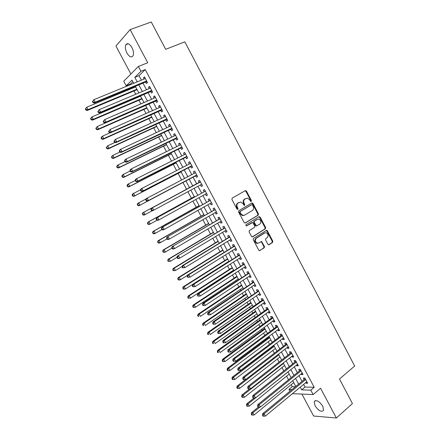 <?xml version="1.0" encoding="UTF-8"?>
<svg xmlns="http://www.w3.org/2000/svg" width="440" height="440" viewBox="0 0 440 440"><rect width="100%" height="100%" fill="white"/><g stroke="black" fill="none" stroke-linecap="round" stroke-linejoin="round"><path stroke-width="0.66" d="M251.251 201.438L251.422 200.524L246.472 191.12L245.289 190.647L232.183 198.149L231.919 199.474L236.968 209.006L237.457 209.391L236.814 207.394L237.341 207.174C236.566 205.354 236.841 203.94 238.172 202.945L240.84 202.043L243.095 203.808L244.233 205.414L244.58 205.354L244.756 204.435L244.112 203.214C243.342 201.405 243.612 200.007 244.921 199.023L247.517 198.127L249.782 199.892L250.426 201.108L251.251 201.438M250.883 201.487L250.883 200.75L245.938 191.356L245.025 190.795M237.457 209.391L237.815 209.336L237.99 208.406L237.341 207.174M244.216 205.409L243.579 203.434L244.112 203.214M322.8 406.241C319.231 401.132 316.366 399.581 314.215 401.594L315.013 405.73C318.549 410.823 321.409 412.368 323.598 410.361L322.8 406.241M131.94 47.559C129.597 43.758 127.595 42.779 125.928 44.622C124.933 46.788 125.268 49.594 126.929 53.031C129.261 56.826 131.263 57.794 132.941 55.941C133.925 53.796 133.595 51.002 131.94 47.559M267.889 244.282L269.049 244.706L272.558 242.44L272.789 241.12L267.361 230.808L266.717 230.28L253.462 238.376L253.215 239.712L258.753 250.173L259.369 250.685L264.248 247.808L264.49 246.472L261.514 241.505L258.825 242.963L257.345 243.199C255.079 241.846 254.738 240.191 256.322 238.227L264.699 232.947L266.09 232.716C268.362 234.031 268.725 235.675 267.173 237.644L265.793 238.524L265.551 239.85L267.889 244.282M303.633 384.384L305.052 387.041L314.199 387.293L310.794 390.159L313.137 394.559L292.413 393.679M132.836 81.675L130.312 84.139L126.192 85.828L123.723 81.219L138.375 66.451L147.741 62.739L130.136 29.585L151.267 22L165.677 49.33L184.839 41.85L354.657 366.02L339.504 379.005L352.44 403.546L336.369 418L320.573 388.245L313.137 394.559M138.375 66.451L140.96 71.308L134.794 77.368L137.209 81.879M314.199 387.293L145.222 69.592L140.96 71.308M258.203 215.171L258.445 213.862L252.967 203.462L251.79 203L238.799 210.656L238.541 211.987L244.123 222.536L245.322 222.987L258.203 215.171L257.653 215.375L257.895 214.071L252.428 203.681L251.576 203.126M260.178 217.162L265.634 227.519L265.397 228.833L252.643 236.819L251.455 236.379L249.079 231.891L249.326 230.555L254.568 227.321L254.81 225.995L252.582 222.497L246.593 225.924L246.219 225.984L245.933 224.675L259.012 216.711L260.178 217.162L259.633 217.36L265.078 227.706L265.634 227.519M301.906 394.081L313.627 416.02L336.369 418M130.136 29.585L115.934 46.052L130.873 74.008M145.59 81.895L146.476 83.556L147.527 82.583L144.474 76.857L143.435 77.853L144.078 79.057M150.645 91.388L151.531 93.049L152.597 92.109L149.556 86.394L148.5 87.357L149.16 88.605M155.694 100.859L156.574 102.509L157.652 101.602L154.621 95.909L153.549 96.839L154.237 98.12M160.721 110.297L161.601 111.947L162.696 111.073L159.671 105.397L158.587 106.288L159.291 107.613M165.737 119.713L166.617 121.358L167.728 120.516L164.709 114.851L163.609 115.715L164.335 117.079M170.742 129.102L171.617 130.741L172.739 129.932L169.736 124.284L168.614 125.114L169.362 126.517M175.731 138.463L176.6 140.102L177.744 139.321L174.74 133.694L173.607 134.492L174.378 135.927M180.703 147.802L181.572 149.43L182.727 148.687L179.74 143.072L178.59 143.836L179.377 145.316M185.663 157.113L186.527 158.736L187.698 158.026L184.718 152.427L183.557 153.159L184.365 154.677M190.608 166.397L191.472 168.02L192.66 167.338L189.684 161.75L188.507 162.454L189.338 164.005M195.542 175.654L196.405 177.271L197.604 176.622L194.639 171.05L193.446 171.721L194.293 173.316M200.475 184.91L201.322 186.5L202.538 185.878L199.579 180.329L198.374 180.966L199.232 182.578M205.403 194.161L206.222 195.701L207.455 195.113L204.507 189.58L203.286 190.185L204.144 191.796M210.315 203.385L211.112 204.881L212.355 204.32L209.418 198.803L208.181 199.375L209.038 200.981M215.215 212.581L215.99 214.032L217.25 213.505L214.313 207.999L213.065 208.544L213.917 210.144M220.105 221.749L220.853 223.157L222.123 222.662L219.203 217.173L217.938 217.685L218.785 219.28M224.978 230.896L225.704 232.26L226.99 231.792L224.07 226.32L222.794 226.804L223.641 228.393M229.834 240.02L230.538 241.335L231.836 240.9L228.932 235.439L227.639 235.889L228.481 237.479M234.68 249.112L235.362 250.388L236.676 249.981L233.772 244.536L232.469 244.959L233.31 246.543M239.514 258.187L240.169 259.413L241.5 259.039L238.607 253.605L237.287 254.001L238.128 255.58M244.332 267.228L244.965 268.416L246.306 268.07L243.424 262.653L242.088 263.016L242.93 264.589M249.139 276.249L249.75 277.393L251.103 277.074L248.226 271.673L246.879 272.008L247.715 273.581M253.935 285.247L254.518 286.341L255.888 286.055L253.017 280.671L251.658 280.973L252.489 282.541M258.714 294.217L259.276 295.273L260.656 295.014L257.796 289.641L256.421 289.916L257.252 291.478M263.478 303.166L264.017 304.172L265.413 303.947L262.559 298.59L261.173 298.837L262.004 300.394M268.235 312.087L268.747 313.055L270.16 312.857L267.311 307.516L265.909 307.731L266.739 309.282M272.971 320.986L273.466 321.909L274.89 321.739L272.052 316.415L270.639 316.597L271.464 318.148M277.701 329.857L278.173 330.743L279.609 330.6L276.777 325.286L275.352 325.446L276.172 326.992M282.414 338.707L282.865 339.548L284.312 339.438L281.49 334.136L280.049 334.268L280.869 335.808M287.117 347.534L287.546 348.332L289.009 348.249L286.193 342.964L284.735 343.062L285.555 344.603M291.808 356.334L292.209 357.088L293.684 357.033L290.879 351.764L289.41 351.835L290.23 353.37M296.483 365.112L296.863 365.827L298.353 365.8L295.554 360.542L294.074 360.586L294.888 362.115M301.147 373.863L301.505 374.539L303.006 374.539L300.218 369.298L298.722 369.314L299.536 370.838M145.222 69.592L139.001 75.663L141.399 80.157M142.918 83.001L146.504 89.727M147.989 92.521L151.591 99.27M153.054 102.009L156.662 108.785M158.097 111.474L161.722 118.272M163.13 120.912L166.766 127.732M168.152 130.322L171.798 137.165M173.156 139.706L176.814 146.57M178.145 149.066L181.819 155.953M183.123 158.395L186.808 165.308M188.084 167.701L191.78 174.636M193.034 176.979L196.735 183.926M197.978 186.257L201.657 193.16M202.923 195.531L206.569 202.367M207.856 204.776L211.47 211.552M212.768 213.994L216.354 220.71M217.674 223.185L221.221 229.845M222.558 232.353L226.078 238.948M227.436 241.494L230.923 248.034M232.298 250.608L235.752 257.092M237.144 259.699L240.57 266.123M241.978 268.769L245.372 275.132M246.802 277.811L250.162 284.114M251.609 286.825L254.942 293.073M256.405 295.818L259.704 302.005M261.184 304.783L264.457 310.915M265.953 313.726L269.192 319.798M270.71 322.641L273.916 328.658M275.451 331.534L278.63 337.497M280.181 340.401L283.333 346.308M284.9 349.245L288.019 355.097M289.603 358.067L292.694 363.864M294.294 366.861L297.352 372.603M298.969 375.634L302 381.32M305.8 382.591L306.136 383.224L307.648 383.257L304.865 378.026L303.358 378.015L304.172 379.539M130.312 84.139L130.565 84.612M132.099 87.478L132.489 88.209M133.964 90.959L135.734 94.27M137.242 97.092L137.472 97.521M138.925 100.227L140.888 103.901M143.869 109.467L146.031 113.509M148.803 118.684L151.156 123.085M153.72 127.875L156.272 132.638M158.626 137.038L161.364 142.159M163.515 146.179L166.447 151.657M168.394 155.293L171.518 161.128M173.261 164.384L176.572 170.572M178.112 173.448L181.61 179.988M182.952 182.49L186.571 189.255M187.891 191.719L191.389 198.248M192.902 201.075L196.191 207.224M197.89 210.403L200.981 216.172M202.873 219.709L205.755 225.099M207.84 228.987L210.524 233.998M212.79 238.238L215.27 242.875M217.729 247.462L220.011 251.73M222.651 256.663L224.736 260.557M227.563 265.837L229.449 269.363M230.824 271.926L231.028 272.316M232.458 274.984L234.152 278.146M235.538 280.742L235.895 281.402M237.341 284.108L238.838 286.902M240.246 289.531L240.746 290.466M242.209 293.205L243.513 295.636M244.937 298.293L245.586 299.508M247.066 302.275L248.177 304.348M249.612 307.038L250.41 308.523M251.906 311.322L252.824 313.038M254.282 315.755L255.222 317.51M256.735 320.342L257.461 321.701M258.935 324.451L260.018 326.475M261.553 329.34L262.086 330.341M263.577 333.124L264.803 335.412M266.354 338.311L266.701 338.959M268.207 341.776L269.572 344.327M271.145 347.259L271.304 347.556M272.822 350.4L274.335 353.221M277.426 359.002L279.076 362.087M282.018 367.582L283.811 370.925M286.6 376.139L288.53 379.748M291.17 384.675L292.248 386.694L295.372 386.777M289.911 391.281L288.915 389.428L292.028 389.532M292.248 386.694L288.915 389.428M300.25 387.189L301.675 389.857L310.794 390.159M138.732 84.733L142.335 91.482M143.831 94.287L147.45 101.063M148.918 103.813L152.548 110.611M153.995 113.311L157.636 120.131M159.049 122.782L162.707 129.63M164.093 132.231L167.761 139.095M169.125 141.647L172.805 148.538M174.141 151.041L177.832 157.955M179.141 160.407L182.847 167.343M184.129 169.746L187.847 176.704M189.107 179.058L192.825 186.027M194.079 188.37L197.774 195.294M199.045 197.676L202.708 204.54M204.001 206.954L207.631 213.752M208.94 216.205L212.542 222.943M213.868 225.429L217.437 232.111M218.779 234.63L222.316 241.252M223.68 243.804L227.183 250.365M228.564 252.951L232.04 259.452M233.437 262.075L236.88 268.516M238.293 271.172L241.703 277.558M243.139 280.247L246.521 286.572M247.973 289.295L251.317 295.559M252.791 298.315L256.108 304.524M257.598 307.312L260.882 313.467M262.389 316.283L265.645 322.382M267.168 325.232L270.391 331.27M271.931 334.158L275.127 340.142M276.683 343.057L279.851 348.981M281.424 351.929L284.559 357.803M286.149 360.784L289.256 366.597M290.862 369.606L293.937 375.37M295.565 378.411L298.611 384.115M133.716 83.314L132.006 80.113L126.192 85.828M295.784 386.441L292.727 380.721M291.099 377.668L288.007 371.894M286.396 368.874L283.277 363.039M281.677 360.052L278.531 354.167M276.953 351.208L273.774 345.263M272.212 342.342L269 336.341M267.454 333.449L264.214 327.393M262.686 324.533L259.419 318.417M257.906 315.59L254.606 309.419M253.115 306.625L249.782 300.394M248.309 297.632L244.943 291.346M243.485 288.618L240.091 282.271M238.651 279.576L235.23 273.174M233.805 270.512L230.351 264.05M228.943 261.421L225.456 254.903M224.07 252.307L220.55 245.724M219.181 243.166L215.633 236.522M214.28 233.998L210.7 227.299M209.369 224.807L205.75 218.042M204.441 215.589L200.788 208.764M199.496 206.344L195.816 199.463M194.541 197.076L190.828 190.13M189.569 187.781L185.834 180.791M184.569 178.431L180.84 171.446M179.548 169.037L175.83 162.08M174.515 159.621L170.808 152.686M169.466 150.178L165.77 143.264M164.401 140.707L160.721 133.821M159.324 131.208L155.656 124.344M154.231 121.688L150.573 114.84M149.127 112.134L145.481 105.314M144.001 102.553L140.371 95.761M138.87 92.95L135.245 86.174M139.001 75.663L134.794 77.368M305.052 387.041L301.675 389.857M143.435 77.853L144.722 77.325M148.5 87.357L149.781 86.818M153.549 96.839L154.825 96.288M158.587 106.288L159.852 105.727M163.609 115.715L164.863 115.143M168.614 125.114L169.868 124.531M173.607 134.492L174.851 133.898M178.59 143.836L179.823 143.231M183.557 153.159L184.784 152.543M188.507 162.454L189.728 161.827M193.446 171.721L194.656 171.089M201.322 186.5L202.521 185.851M206.222 195.701L207.416 195.041M211.112 204.881L212.295 204.21M215.99 214.032L217.168 213.351M220.853 223.157L222.019 222.464M225.704 232.26L226.864 231.556M230.538 241.335L231.688 240.625M235.362 250.388L236.506 249.667M240.169 259.413L241.307 258.682M244.965 268.416L246.098 267.674M249.75 277.393L250.872 276.639M254.518 286.341L255.635 285.582M259.276 295.273L260.381 294.503M264.017 304.172L265.122 303.397M268.747 313.055L269.841 312.263M273.466 321.909L274.555 321.112M278.173 330.743L279.252 329.934M282.865 339.548L283.938 338.729M287.546 348.332L288.613 347.507M292.209 357.088L293.271 356.257M296.863 365.827L297.918 364.98M301.505 374.539L302.555 373.687M306.136 383.224L307.175 382.366M243.579 203.434C242.809 201.63 243.078 200.233 244.387 199.249L245.465 198.622M236.814 207.394C236.038 205.573 236.313 204.166 237.644 203.165L238.739 202.532M244.943 223.086L257.653 215.375M252.483 205.024L251.658 204.699L240.268 211.437L240.086 212.366L240.774 213.659L242.963 215.402L244.613 215.127L252.373 210.485C253.66 209.49 253.924 208.098 253.16 206.299L252.483 205.024M251.251 204.864L251.658 204.699M243.991 215.386L242.429 215.606L240.24 213.868L239.558 212.575L239.74 211.646L251.119 204.913M252.214 236.924L264.841 229.02L265.078 227.706M251.779 222.684L246.257 225.995M259.936 224.004C261.514 222.019 261.135 220.369 258.803 219.06L257.455 219.291L254.49 221.1L254.243 222.42L256.465 225.913L259.936 224.004M256.438 226.017L255.261 225.577L253.699 222.618L253.946 221.298L256.911 219.489M259.633 217.36L258.841 216.816M258.088 243.238L256.795 243.37C254.529 242.017 254.188 240.361 255.772 238.403L264.143 233.129M259.463 250.701L263.692 247.973L263.934 246.637L261.586 242.198L260.865 241.659M268.587 244.811L271.997 242.611L272.228 241.291L266.805 230.989L266.068 230.45M135.636 86.906L86.73 107.195L88.05 109.621L87.18 110.523L137.104 89.65M86.218 109.659L85.69 108.686L85.344 109.049L85.871 110.017L86.218 109.659L88.05 109.621L136.879 89.227M85.344 109.049L86.73 107.195L85.69 108.686M87.18 110.523L85.871 110.017M92.433 101.596L92.972 102.597L93.341 102.212L92.802 101.217L92.433 101.596L93.868 99.682L145.365 78.529M92.802 101.217L93.868 99.682L95.222 102.179L94.303 103.13L146.982 81.571M146.636 80.916L95.222 102.179L93.341 102.212M92.972 102.597L94.303 103.13M140.602 96.189L91.999 116.886L93.313 119.301L92.422 120.17L142.043 98.89M91.482 119.339L90.954 118.371L90.602 118.723L91.13 119.686L91.482 119.339L93.313 119.301L141.84 98.511M90.602 118.723L91.113 117.761L91.999 116.886L90.954 118.371M92.422 120.17L91.13 119.686M145.552 105.451L97.246 126.544L98.56 128.959L97.658 129.789L146.971 108.103M96.734 128.992L96.206 128.029L95.849 128.364L96.371 129.327L98.56 128.959L146.79 107.767M95.849 128.364L97.246 126.544L96.206 128.029M97.658 129.789L96.371 129.327M110.165 132.743L102.482 136.18L103.791 138.584L102.872 139.381L151.882 117.293M101.97 138.622L101.442 137.66L101.079 137.984L101.602 138.941L103.791 138.584L151.723 116.996M101.079 137.984L101.569 136.989L102.482 136.18L101.442 137.66M102.872 139.381L101.602 138.941M115.033 142.423L107.707 145.783L109.01 148.181L108.07 148.946L156.783 126.456M107.189 148.22L106.667 147.263L106.293 147.571L106.816 148.528L109.01 148.181L156.646 126.203M106.293 147.571L107.707 145.783L106.667 147.263M108.07 148.946L106.816 148.528M97.834 111.551L98.373 112.547L98.742 112.178L98.203 111.183L97.834 111.551L99.275 109.654L150.441 88.061M98.203 111.183L99.275 109.654L100.623 112.145L99.688 113.058L152.037 91.053M151.712 90.442L100.623 112.145L98.742 112.178M98.373 112.547L99.688 113.058M103.213 121.479L103.752 122.469L104.132 122.117L103.593 121.121L103.213 121.479L104.665 119.597L155.507 97.57M103.593 121.121L104.665 119.597L106.007 122.078L105.056 122.958L157.069 100.513M156.772 99.946L106.007 122.078L104.132 122.117M103.752 122.469L105.056 122.958M108.581 131.373L109.115 132.363L109.5 132.022L108.966 131.032L108.581 131.373L110.033 129.508L160.556 107.052M108.966 131.032L110.033 129.508L111.375 131.984L110.401 132.831L162.096 109.939M161.816 109.417L111.375 131.984L109.5 132.022M109.115 132.363L110.401 132.831M113.933 141.24L114.466 142.225L114.857 141.9L114.323 140.916L113.933 141.24L115.39 139.392L165.589 116.507M114.323 140.916L115.39 139.392L116.727 141.862L115.737 142.67L167.101 119.345M166.848 118.866L116.727 141.862L114.857 141.9M114.466 142.225L115.737 142.67M119.878 152.086L112.91 155.359L114.208 157.751L113.256 158.482L161.673 135.597M112.393 157.795L111.876 156.838L111.496 157.13L112.013 158.087L114.208 157.751L161.557 135.383M111.496 157.13L111.964 156.101L112.91 155.359L111.876 156.838M113.256 158.482L112.013 158.087M119.262 151.08L119.796 152.059L120.197 151.751L119.663 150.766L119.262 151.08L119.73 150.029L120.731 149.248L170.61 125.934M119.663 150.766L120.731 149.248L122.062 151.707L121.055 152.482L172.095 128.722M171.864 128.288L122.062 151.707L120.197 151.751M119.796 152.059L121.055 152.482M124.977 161.607L118.102 164.912L119.4 167.294L118.432 167.992L166.546 144.711M117.585 167.338L117.068 166.386L116.683 166.666L117.2 167.618L119.4 167.294L166.452 144.54M116.683 166.666L117.139 165.616L118.102 164.912L117.068 166.386M118.432 167.992L117.2 167.618M124.581 160.886L125.114 161.865L125.521 161.568L124.988 160.589L124.581 160.886L125.037 159.819L126.055 159.071L175.604 135.344M124.988 160.589L126.055 159.071L127.386 161.524L126.363 162.261L177.078 138.072M176.869 137.682L127.386 161.524L125.521 161.568M125.114 161.865L126.363 162.261M130.108 171.072L123.277 174.433L124.57 176.809L123.585 177.474L171.402 153.802M122.76 176.853L122.243 175.906L121.853 176.171L122.37 177.122L124.57 176.809L171.331 153.67M121.853 176.171L122.298 175.109L123.277 174.433L122.243 175.906M123.585 177.474L122.37 177.122M129.888 170.665L130.416 171.644L130.829 171.358L130.3 170.379L129.888 170.665L130.328 169.582L131.362 168.872L180.609 144.711M130.3 170.379L131.362 168.872L132.688 171.314L131.648 172.018L182.045 147.4M181.858 147.048L132.688 171.314L130.829 171.358M130.416 171.644L131.648 172.018M135.229 180.51L128.442 183.931L129.729 186.296L128.728 186.934L176.253 162.866M127.919 186.346L127.408 185.394L127.006 185.653L127.523 186.599L129.729 186.296L176.198 162.773M127.006 185.653L127.441 184.569L128.442 183.931L127.408 185.394M128.728 186.934L127.523 186.599M135.174 180.417L135.702 181.39L136.125 181.121L135.592 180.147L135.174 180.417L135.603 179.316L136.659 178.64L185.592 154.061M135.592 180.147L136.659 178.64L137.979 181.077L136.923 181.742L186.995 156.695M186.83 156.393L137.979 181.077L136.125 181.121M135.702 181.39L136.923 181.742M140.575 189.799L133.584 193.397L134.871 195.762L133.854 196.361L181.088 171.908M133.067 195.806L132.555 194.865L132.149 195.107L132.666 196.048L134.871 195.762L181.055 171.853M132.149 195.107L132.572 194.007L133.584 193.397L132.555 194.865M133.854 196.361L132.666 196.048M145.998 199.007L138.716 202.84L139.997 205.194L138.969 205.761L185.906 180.923M138.199 205.244L137.687 204.303L137.275 204.529L137.786 205.469L139.997 205.194L185.895 180.906M137.275 204.529L137.692 203.412L138.716 202.84L137.687 204.303M138.969 205.761L137.786 205.469M189.514 187.671L142.791 212.795L143.836 212.256L145.112 214.605L152.361 210.683M189.519 187.682L143.836 212.256L142.389 213.928L142.901 214.869L143.319 214.654L142.808 213.714M143.319 214.654L145.112 214.605L144.067 215.138L142.901 214.869M142.389 213.928L142.791 212.795M194.31 196.647L147.879 222.151L148.94 221.639L150.211 223.982L157.086 220.187M194.337 196.697L148.94 221.639L147.488 223.3L147.994 224.235L148.418 224.037L147.912 223.097M148.418 224.037L150.211 223.982L149.149 224.488L147.994 224.235M147.488 223.3L147.879 222.151M199.095 205.596L152.95 231.484L154.028 231L155.298 233.338L161.865 229.636M199.144 205.684L154.028 231L152.57 232.645L153.076 233.58L153.505 233.393L152.999 232.458M153.505 233.393L155.298 233.338L154.22 233.811L153.076 233.58M152.57 232.645L152.95 231.484M203.869 214.517L158.01 240.785L159.099 240.339L160.369 242.666L166.892 238.909M203.935 214.649L159.099 240.339L157.641 241.967L158.147 242.897L158.582 242.721L158.076 241.791M158.582 242.721L160.369 242.666L159.274 243.106L158.147 242.897M157.641 241.967L158.01 240.785M208.626 223.421L163.053 250.063L164.159 249.645L165.423 251.966L171.908 248.155M208.714 223.586L164.159 249.645L162.696 251.257L163.196 252.186L163.642 252.021L163.136 251.091M163.642 252.021L165.423 251.966L164.312 252.379L163.196 252.186M162.696 251.257L163.053 250.063M213.373 232.298L168.086 259.314L169.208 258.929L170.467 261.245L176.935 257.362M213.483 232.502L169.208 258.929L167.734 260.524L168.239 261.448L168.685 261.3L168.179 260.376M168.685 261.3L170.467 261.245L168.239 261.448M167.734 260.524L168.086 259.314M218.108 241.148L173.102 268.538L174.235 268.186L175.494 270.496L182.21 266.382M218.235 241.395L174.235 268.186L172.761 269.764L173.261 270.688L173.718 270.551L173.212 269.627M173.718 270.551L175.494 270.496L173.261 270.688M172.761 269.764L173.102 268.538M222.827 249.981L178.101 277.734L179.256 277.415L180.505 279.714L187.462 275.374M222.976 250.261L179.256 277.415L177.771 278.982L178.272 279.901L178.734 279.774L178.233 278.856M178.734 279.774L180.505 279.714L179.35 280.033L178.272 279.901M177.771 278.982L178.101 277.734M227.535 258.786L183.09 286.908L184.256 286.616L185.504 288.915L228.888 261.311M227.706 259.105L184.256 286.616L182.771 288.167L183.271 289.086L183.733 288.976L183.238 288.057M183.733 288.976L185.504 288.915L184.338 289.195L183.271 289.086M182.771 288.167L183.09 286.908M232.232 267.57L188.067 296.054L189.244 295.796L190.493 298.084L233.596 270.127M232.419 267.927L189.244 295.796L187.754 297.33L188.254 298.249L188.722 298.144L188.227 297.231M188.722 298.144L190.493 298.084L188.254 298.249M187.754 297.33L188.067 296.054M140.448 190.141L140.971 191.109L141.399 190.856L140.871 189.882L140.448 190.141L140.866 189.019L141.933 188.375L190.316 163.504M140.871 189.882L141.933 188.375L143.253 190.806L142.18 191.439L191.934 165.968M191.791 165.71L143.253 190.806L141.399 190.856M190.273 163.526L190.482 163.246M140.971 191.109L142.18 191.439M145.701 199.832L146.229 200.799L146.663 200.558L146.135 199.59L145.701 199.832L146.113 198.693L195.503 172.678M146.135 199.59L147.197 198.088L148.511 200.508L147.422 201.108L196.856 175.219M196.169 175.323L148.511 200.508L146.663 200.558M195.118 172.882L195.41 172.502M146.229 200.799L147.422 201.108M199.859 182.243L151.344 208.346L200.327 181.731M151.382 209.27L152.444 207.768L153.753 210.188L152.647 210.749L151.465 210.463L151.91 210.238L151.382 209.27L150.942 209.501L151.465 210.463M201.674 184.261L153.753 210.188L151.91 210.238M201.768 184.437L201.278 184.476M151.344 208.346L150.942 209.501M205.348 191.163L156.558 217.965L205.365 191.191M156.618 218.922L157.674 217.426L158.978 219.835L157.856 220.363L156.69 220.099L157.141 219.885L156.618 218.922L156.173 219.137L156.69 220.099M206.597 193.501L158.978 219.835L157.141 219.885M204.765 191.455L205.227 190.938M206.668 193.633L206.311 193.655L206.602 193.518M156.558 217.965L156.173 219.137M210.249 200.36L161.755 227.557L210.276 200.415M161.832 228.542L162.888 227.051L164.191 229.449L163.053 229.95L161.904 229.702L162.355 229.504L161.832 228.542L161.381 228.745L161.904 229.702M211.503 202.714L164.191 229.449L162.355 229.504M209.655 200.635L210.117 200.112M161.755 227.557L161.381 228.745M215.132 209.534L166.941 237.122L215.171 209.605M167.035 238.139L168.091 236.649L169.389 239.041L168.234 239.509L167.096 239.283L167.558 239.096L167.035 238.139L166.579 238.326L167.096 239.283M216.392 211.899L169.389 239.041L167.558 239.096M214.533 209.792L214.99 209.27M166.941 237.122L166.579 238.326M220.006 218.68L172.112 246.653L220.055 218.774M172.222 247.704L173.278 246.219L174.57 248.606L173.399 249.035L172.277 248.831L172.739 248.661L172.222 247.704L171.76 247.88L172.277 248.831M221.249 221.073L174.57 248.606L172.739 248.661M219.395 218.922L219.852 218.394M172.112 246.653L171.76 247.88M224.862 227.799L177.265 256.163L224.923 227.915M177.397 257.246L178.448 255.761L179.74 258.143L178.552 258.538L177.441 258.357L177.914 258.197L177.397 257.246L176.924 257.406L177.441 258.357M226.138 230.197L179.74 258.143L177.914 258.197M224.246 228.03L224.703 227.497M177.265 256.163L176.924 257.406M229.708 236.896L182.407 265.645L183.607 265.276L229.779 237.034M182.551 266.756L183.607 265.276L184.894 267.647L182.589 267.85L183.068 267.707L182.551 266.756L182.072 266.904L182.589 267.85M230.989 239.311L184.894 267.647L183.068 267.707M229.086 237.111L229.532 236.577M182.407 265.645L182.072 266.904M234.537 245.971L187.528 275.099L188.744 274.758L234.619 246.125M187.693 276.243L188.744 274.758L190.031 277.129L187.721 277.321L188.21 277.189L187.693 276.243L187.209 276.375L187.721 277.321M235.829 248.397L190.031 277.129L188.21 277.189M233.91 246.169L234.355 245.63M187.528 275.099L187.209 276.375M239.355 255.013L192.643 284.526L193.87 284.218L239.448 255.195M192.819 285.698L193.87 284.218L195.151 286.583L192.841 286.759L193.336 286.644L192.819 285.698L192.33 285.819L192.841 286.759M240.653 257.455L195.151 286.583L193.336 286.644M238.722 255.2L239.162 254.656M192.643 284.526L192.33 285.819M244.162 264.038L197.736 293.925L198.985 293.651L244.266 264.237M197.934 295.125L198.985 293.651L200.261 296.005L197.945 296.175L198.446 296.07L197.934 295.125L197.434 295.235L197.945 296.175M245.465 266.492L200.261 296.005L198.446 296.07M243.518 264.209L243.958 263.659M197.736 293.925L197.434 295.235M236.913 276.326L193.023 305.173L194.222 304.948L195.465 307.23L238.299 278.916M237.122 276.721L194.222 304.948L193.204 306.377L192.726 306.471L193.221 307.384L193.699 307.291L193.204 306.377M193.699 307.291L195.465 307.23L193.221 307.384M192.726 306.471L193.023 305.173M241.582 285.06L197.972 314.27L199.183 314.072L200.42 316.349L242.985 287.683M241.813 285.494L199.183 314.072L198.165 315.502L197.681 315.579L198.176 316.492L198.66 316.415L198.165 315.502M198.66 316.415L198.176 316.492M197.681 315.579L197.972 314.27M246.24 293.772L202.906 323.345L204.127 323.175L205.365 325.446L247.66 296.428M246.494 294.245L204.127 323.175L203.11 324.605L202.62 324.665L203.115 325.573L203.605 325.512L203.11 324.605M203.605 325.512L203.115 325.573M202.62 324.665L202.906 323.345M250.888 302.462L207.823 332.387L209.061 332.25L210.293 334.516L252.324 305.145M251.157 302.968L209.061 332.25L208.049 333.674L207.548 333.729L208.043 334.631L208.538 334.582L208.049 333.674M208.538 334.582L208.043 334.631M207.548 333.729L207.823 332.387M248.952 273.031L202.818 303.298L204.078 303.055L249.068 273.251M203.032 304.53L204.078 303.055L205.354 305.404L203.038 305.564L203.538 305.47L203.032 304.53L202.527 304.623L203.038 305.564M250.267 275.501L205.354 305.404L203.538 305.47M248.303 273.19L248.738 272.635M202.818 303.298L202.527 304.623M253.726 282.007L207.884 312.648L209.16 312.433L253.858 282.243M208.115 313.907L209.16 312.433L210.43 314.776L208.109 314.919L208.621 314.842L208.115 313.907L207.603 313.984L208.109 314.919M255.052 284.488L210.43 314.776L208.621 314.842M253.072 282.15L253.506 281.589M207.884 312.648L207.603 313.984M258.495 290.95L212.938 321.965L214.231 321.789L258.632 291.209M213.186 323.252L214.231 321.789L215.49 324.12L213.174 324.252L213.691 324.187L213.186 323.252L212.669 323.323L213.174 324.252M259.826 293.447L215.49 324.12L213.691 324.187M257.835 291.082L258.264 290.521M212.938 321.965L212.669 323.323M263.247 299.877L262.576 299.992L217.971 331.254L219.28 331.111L263.395 300.152M218.235 332.574L219.28 331.111L220.545 333.438L218.218 333.559L218.74 333.504L218.235 332.574L217.712 332.629L218.218 333.559M264.583 302.385L220.545 333.438L218.74 333.504M262.576 299.992L263.005 299.425M217.971 331.254L217.712 332.629M255.519 311.13L212.729 341.407L213.983 341.303L215.21 343.558L256.971 313.841M255.811 311.668L213.983 341.303L212.966 342.722L212.465 342.766L212.955 343.668L213.455 343.624L212.966 342.722M213.455 343.624L212.955 343.668M212.465 342.766L212.729 341.407M267.982 308.776L267.311 308.875L222.998 340.522L224.318 340.406L268.142 309.073M223.278 341.869L224.318 340.406L225.577 342.727L223.251 342.837L223.779 342.798L223.278 341.869L222.75 341.913L223.251 342.837M269.329 311.3L225.577 342.727L223.779 342.798M267.311 308.875L267.735 308.303M222.998 340.522L222.75 341.913M260.145 319.77L217.619 350.405L218.889 350.323L220.11 352.577L261.608 322.514M260.453 320.348L218.889 350.323L217.872 351.747L217.365 351.775L217.855 352.677L218.361 352.644L217.872 351.747M218.361 352.644L217.855 352.677M217.365 351.775L217.619 350.405M272.712 317.647L272.03 317.735L228.003 349.762L229.345 349.679L272.882 317.966M228.299 351.137L229.345 349.679L230.599 351.995L228.267 352.094L228.806 352.061L228.299 351.137L227.766 351.17L228.267 352.094M274.065 320.188L230.599 351.995L228.806 352.061M272.03 317.735L272.454 317.163M228.003 349.762L227.766 351.17M264.748 328.389L222.497 359.375L223.779 359.326L225 361.57L266.233 331.166M265.078 329.005L223.779 359.326L222.767 360.745L222.255 360.762L222.739 361.658L223.256 361.642L222.767 360.745M225 361.57L223.256 361.642M222.255 360.762L222.497 359.375M277.426 326.497L276.738 326.574L233.002 358.974L234.355 358.925L277.602 326.838M233.31 360.377L232.771 360.399L233.272 361.317L233.811 361.3L233.31 360.377L234.355 358.925L235.604 361.229L278.784 329.048M276.738 326.574L277.156 325.991M233.002 358.974L232.771 360.399M233.811 361.3L235.604 361.229M269.346 336.991L227.359 368.319L228.657 368.302L229.873 370.541L270.848 339.79M269.693 337.639L228.657 368.302L227.645 369.716L227.128 369.721L227.612 370.618L228.135 370.612L227.645 369.716M229.873 370.541L228.135 370.612M227.128 369.721L227.359 368.319M282.123 335.324L281.43 335.385L237.98 368.159L239.349 368.143L282.315 335.682M238.31 369.595L237.76 369.6L238.26 370.519L238.81 370.513L238.31 369.595L239.349 368.143L240.592 370.442L283.492 337.893M281.43 335.385L281.848 334.802M237.98 368.159L237.76 369.6M238.81 370.513L240.592 370.442M273.933 345.565L232.21 377.24L233.525 377.25L234.735 379.484L275.446 348.398M274.296 346.247L233.525 377.25L232.513 378.664L231.99 378.659L232.474 379.55L232.997 379.555L232.513 378.664M234.735 379.484L232.997 379.555M231.99 378.659L232.21 377.24M286.814 344.124L286.116 344.173L242.946 377.322L244.327 377.333L287.012 344.504M243.293 378.785L242.737 378.78L243.238 379.693L243.788 379.698L243.293 378.785L244.327 377.333L245.57 379.627L288.184 346.709M286.116 344.173L286.523 343.585M242.946 377.322L242.737 378.78M243.788 379.698L245.57 379.627M245.471 379.632L237.05 386.139L238.376 386.177L239.586 388.405L280.033 356.978M278.889 354.833L238.376 386.177L237.364 387.585L236.836 387.569L237.32 388.459L237.848 388.476L237.364 387.585M239.586 388.405L237.848 388.476M236.836 387.569L237.05 386.139M291.489 352.902L290.78 352.935L247.896 386.458L249.293 386.496L291.698 353.304M248.259 387.948L247.698 387.926L248.193 388.839L248.754 388.861L248.259 387.948L249.293 386.496L250.536 388.784L292.87 355.498M290.78 352.935L291.192 352.347M247.896 386.458L247.698 387.926M248.754 388.861L250.536 388.784M249.75 388.817L241.874 395.01L243.21 395.076L244.42 397.298L284.609 365.536M283.47 363.396L243.21 395.076L242.204 396.484L241.67 396.451L242.149 397.342L242.688 397.37L242.204 396.484M244.42 397.298L242.688 397.37M241.67 396.451L241.874 395.01M296.148 361.658L295.438 361.68L252.835 395.566L254.249 395.637L296.373 362.076M253.215 397.084L252.648 397.05L253.143 397.964L253.71 397.997L253.215 397.084L254.249 395.637L255.486 397.92L297.539 364.265M295.438 361.68L295.845 361.086M252.835 395.566L252.648 397.05M253.71 397.997L255.486 397.92M254.034 397.98L246.686 403.854L248.034 403.953L249.238 406.17L289.173 374.072M288.035 371.943L248.034 403.953L247.027 405.356L246.488 405.317L246.972 406.202L247.511 406.241L247.027 405.356M249.238 406.17L247.511 406.241M246.488 405.317L246.686 403.854M300.8 370.392L300.08 370.398L257.763 404.652L259.188 404.75L301.032 370.827M258.154 406.192L257.582 406.153L258.077 407.061L258.643 407.105L258.154 406.192L259.188 404.75L260.42 407.028L302.192 373.01M300.08 370.398L300.482 369.798M257.763 404.652L257.582 406.153M258.643 407.105L260.42 407.028M258.368 407.083L251.482 412.676L252.846 412.803L254.051 415.014L293.728 382.586M259.919 407.05L252.846 412.803L251.84 414.205L251.295 414.156L251.774 415.036L252.324 415.091L251.84 414.205M254.051 415.014L252.324 415.091M251.295 414.156L251.482 412.676M305.437 379.099L304.711 379.088L262.669 413.705L264.11 413.842L305.679 379.555M263.076 415.278L262.504 415.223L262.994 416.13L263.571 416.185L263.076 415.278L264.11 413.842L265.342 416.108L306.84 381.733M304.711 379.088L305.113 378.488M262.669 413.705L262.504 415.223M263.571 416.185L265.342 416.108M250.883 200.75L251.422 200.524M237.463 208.621L237.99 208.406M244.222 204.655L244.756 204.435M244.387 199.249L244.921 199.023M237.644 203.165L238.172 202.945M245.938 191.356L246.472 191.12M252.428 203.681L252.967 203.462M257.895 214.071L258.445 213.862M239.74 211.646L240.268 211.437M239.558 212.575L240.086 212.366M240.24 213.868L240.774 213.659M264.841 229.02L265.397 228.833M252.318 236.924L252.643 236.819M251.521 222.778L252.065 222.585M253.946 221.298L254.49 221.1M253.699 222.618L254.243 222.42M255.261 225.577L255.805 225.385M255.772 238.403L256.322 238.227M261.586 242.198L262.141 242.028M263.934 246.637L264.49 246.472M263.692 247.973L264.248 247.808M259.545 250.707L259.93 250.597M266.805 230.989L267.361 230.808M272.228 241.291L272.789 241.12M271.997 242.611L272.558 242.44M268.68 244.816L269.049 244.706M146.762 81.147L146.256 81.614M151.822 90.651L151.311 91.108M156.871 100.133L156.354 100.568M161.904 109.582L161.381 110.005M166.925 119.009L166.392 119.416M171.93 128.409L171.391 128.799M176.919 137.781L176.374 138.155M181.951 147.23L181.676 147.406M181.896 147.125L181.34 147.482M186.906 156.536L186.632 156.706M186.863 156.442L186.302 156.788M191.851 165.82L191.571 165.985M191.807 165.737L191.24 166.067M196.785 175.076L196.499 175.236M195.481 172.634L195.201 172.788M201.702 184.311L201.41 184.459M200.404 181.869L200.112 182.023M205.31 191.087L205.018 191.224M210.199 200.272L209.907 200.409M215.078 209.435L214.786 209.561M219.945 218.57L219.648 218.691M224.796 227.684L224.494 227.794M229.636 236.77L229.334 236.874M234.465 245.828L234.152 245.933M239.278 254.87L238.964 254.958M244.073 263.879L243.76 263.962M248.864 272.866L248.54 272.943M253.633 281.831L253.314 281.902M258.396 290.769L258.071 290.829M263.142 299.679L262.812 299.739M267.878 308.572L267.542 308.622M272.596 317.433L272.261 317.477M277.305 326.277L276.969 326.315M282.002 335.093L281.661 335.12M286.682 343.888L286.341 343.909M291.352 352.655L291.005 352.671M296.01 361.4L295.658 361.411M300.658 370.123L300.3 370.128M305.289 378.824L304.931 378.818M314.215 401.594L315.375 400.598M125.928 44.622L128.233 43.769M245.218 190.801L245.751 190.564M251.73 203.137L252.269 202.912M242.429 215.606L242.963 215.402M255.921 226.105L256.465 225.913M258.962 216.827L259.507 216.623M256.795 243.37L257.345 243.199M260.959 241.676L261.514 241.505M266.162 230.466L266.717 230.28M146.828 81.279L146.531 81.559M151.894 90.788L151.607 91.042"/></g></svg>
